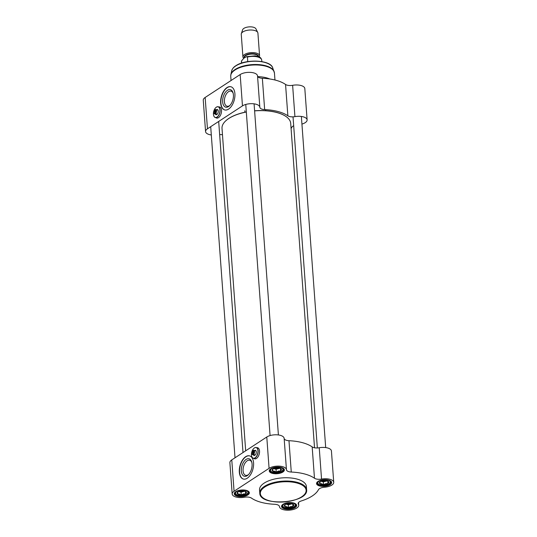 <?xml version="1.0" encoding="UTF-8"?>
<svg xmlns="http://www.w3.org/2000/svg" width="537" height="537" viewBox="0 0 537 537"><rect width="100%" height="100%" fill="white"/><g stroke="black" fill="none" stroke-linecap="round" stroke-linejoin="round"><path stroke-width="0.81" d="M285.697 116.287A34.227 15.016 175.8 0 0 285.603 116.227A34.227 15.016 175.8 0 0 276.669 112.428A34.227 15.016 175.8 0 0 254.598 110.797M246.308 111.931A34.227 15.016 175.8 0 0 226.01 120.603A34.227 15.016 175.8 0 0 225.923 120.677M254.605 110.89A34.442 15.103 -4.2 0 1 276.803 112.528A34.442 15.103 -4.2 0 1 285.791 116.354A34.442 15.103 -4.2 0 1 290.705 123.389L314.528 447.777M245.684 450.805L222.009 128.43A34.442 15.103 -4.2 0 1 225.835 120.758A34.442 15.103 -4.2 0 1 246.315 112.025M243.717 58.318A8.35 3.665 -4.2 0 1 242.919 56.909A8.35 3.665 -4.2 0 1 244.55 54.512A8.35 3.665 -4.2 0 1 253.726 52.646A8.35 3.665 -4.2 0 1 259.572 55.687A8.35 3.665 -4.2 0 1 259.17 56.956M241.663 63.064L241.509 60.943L243.811 58.258L246.476 56.667L247.429 57.07L247.745 61.372L247.322 61.688M247.745 61.372L247.228 61.708M241.509 60.943L241.435 61.648A10.176 4.464 -4.2 0 1 241.509 60.943M242.919 56.909L241.261 34.314A8.35 3.665 -4.2 0 1 241.341 33.656A8.35 3.665 -4.2 0 1 242.892 31.918A8.35 3.665 -4.2 0 1 251.35 30.012A8.35 3.665 -4.2 0 1 257.733 32.455A8.35 3.665 -4.2 0 1 257.914 33.093L259.572 55.687M241.341 33.656L242.603 29.81A6.786 2.974 -4.2 0 1 243.865 28.394A6.786 2.974 -4.2 0 1 250.732 26.85A6.786 2.974 -4.2 0 1 255.921 28.83L257.733 32.455M257.794 76.643A21.916 9.612 -4.2 0 1 269.789 78.973M293.685 125.772A6.263 2.745 175.8 0 0 291.826 127.282A36.523 16.023 -4.2 0 1 291.081 128.524M211.31 134.975A9.653 4.236 -4.2 0 1 205.57 131.572A9.653 4.236 -4.2 0 1 207.457 128.799L242.462 105.89A9.653 4.236 -4.2 0 1 253.075 103.735A9.653 4.236 -4.2 0 1 259.834 107.252A6.263 2.745 175.8 0 0 259.834 107.293A6.263 2.745 175.8 0 0 264.654 109.595L262.351 78.261A36.523 16.023 -4.2 0 1 285.556 84.457L287.859 115.791A6.263 2.745 175.8 0 0 294.927 116.643A9.653 4.236 -4.2 0 1 307.117 119.872A9.653 4.236 -4.2 0 1 301.935 124.081M264.654 109.595A36.523 16.023 -4.2 0 1 287.859 115.791M259.834 107.225L257.532 75.939A9.653 4.236 175.8 0 0 257.532 75.918A9.653 4.236 175.8 0 0 250.772 72.401A9.653 4.236 175.8 0 0 240.167 74.556L205.154 97.465A9.653 4.236 175.8 0 0 203.268 100.238L205.57 131.572M228.574 109.098A12.002 6.692 104.9 0 1 224.688 109.937A12.002 6.692 104.9 0 1 221.318 96.613A12.002 6.692 104.9 0 1 230.876 86.746A12.002 6.692 104.9 0 1 234.85 96.814A12.002 6.692 104.9 0 1 228.574 109.098M218.834 106.923A5.739 3.202 104.9 0 1 219.593 106.964A5.739 3.202 104.9 0 1 221.204 113.341A5.739 3.202 104.9 0 1 216.633 118.059A5.739 3.202 104.9 0 1 215.955 117.717M219.083 106.991A5.739 3.202 104.9 0 1 219.714 107.004M216.753 118.086A5.739 3.202 104.9 0 1 216.203 117.784M259.834 107.252A9.653 4.236 -4.2 0 1 259.834 107.272L257.532 75.918M262.351 78.261A6.263 2.745 -4.2 0 1 257.538 75.979M222.472 134.774A6.263 2.745 175.8 0 0 219.653 134.592M307.117 119.872L304.815 88.538A9.653 4.236 175.8 0 0 292.625 85.309A6.263 2.745 -4.2 0 1 285.556 84.457M231.004 86.779A12.002 6.692 -75.1 0 0 221.566 96.68A12.002 6.692 -75.1 0 0 224.815 109.964M227.44 90.297A9.055 5.048 -75.1 0 0 222.734 102.641A9.055 5.048 -75.1 0 0 229.588 105.762A9.055 5.048 -75.1 0 0 233.045 92.807A9.055 5.048 -75.1 0 0 227.44 90.297M229.99 105.346A7.8 4.35 104.9 0 1 227.03 106.212A7.8 4.35 104.9 0 1 224.446 99.667A7.8 4.35 104.9 0 1 228.527 91.686A7.8 4.35 104.9 0 1 231.051 91.136A7.8 4.35 104.9 0 1 233.192 93.364M215.686 114.066L215.639 113.488A2.242 1.249 -75.1 0 0 216.518 111.193A2.242 1.249 -75.1 0 0 215.76 109.561A2.242 1.249 -75.1 0 0 215.344 109.575L215.451 113.247L216.304 113.663A2.242 1.249 104.9 0 1 215.995 113.918A2.242 1.249 104.9 0 1 215.686 114.066L214.834 113.649L214.572 110.125L215.223 110.112M213.914 113.025A2.242 1.249 -75.1 0 0 213.941 113.119A2.242 1.249 -75.1 0 0 214.599 113.898A2.242 1.249 -75.1 0 0 215.015 113.891M214.834 113.649A2.034 1.134 104.9 0 1 213.887 112.945A2.034 1.134 104.9 0 1 214.572 110.125M215.196 109.723A2.034 1.134 104.9 0 1 216.223 110.897A2.034 1.134 104.9 0 1 215.451 113.247M213.672 115.569A5.585 3.115 -75.1 0 0 213.686 115.609A5.585 3.115 -75.1 0 0 215.33 117.549A5.585 3.115 -75.1 0 0 217.136 117.16A5.585 3.115 -75.1 0 0 220.056 111.448A5.585 3.115 -75.1 0 0 218.21 106.762A5.585 3.115 -75.1 0 0 215.814 107.622A5.585 3.115 -75.1 0 0 215.78 107.655M217.049 117.046A5.477 3.054 104.9 0 1 213.659 115.522A5.477 3.054 104.9 0 1 215.746 107.682A5.477 3.054 104.9 0 1 219.895 109.568A5.477 3.054 104.9 0 1 217.049 117.046M218.472 117.67A5.585 3.115 104.9 0 1 216.834 117.952L215.33 117.549M218.21 106.762L219.72 107.165A5.585 3.115 104.9 0 1 220.989 108.219M215.337 114.092A2.658 1.483 -75.1 0 0 216.861 114.515A2.658 1.483 -75.1 0 0 217.143 114.294A2.658 1.483 -75.1 0 0 218.156 110.488A2.658 1.483 -75.1 0 0 216.492 109.756M217.243 114.193A2.349 1.309 104.9 0 1 217.096 114.307A2.349 1.309 104.9 0 1 216.33 114.468A2.349 1.309 104.9 0 1 215.988 114.267M217.143 109.931A2.349 1.309 104.9 0 1 217.545 109.931A2.349 1.309 104.9 0 1 218.197 110.622M326.999 480.769A4.175 1.833 -4.2 0 1 325.523 481.333A4.175 1.833 -4.2 0 1 321.388 481.374A4.175 1.833 -4.2 0 1 320.911 481.219M326.046 480.568A3.47 1.524 -4.2 0 1 321.831 480.877M328.026 481.212L328.483 481.447L327.939 483.589L325.697 483.676L323.529 484.696L321.562 483.709L319.871 483.716A4.699 2.061 175.8 0 0 323.321 484.636M319.871 483.716L320.18 481.635A4.699 2.061 175.8 0 0 319.911 481.85A4.699 2.061 175.8 0 0 319.69 483.548M320.18 481.635L320.441 481.467A4.699 2.061 175.8 0 1 324.382 480.481L324.825 480.474A4.699 2.061 175.8 0 1 328.087 481.253A4.699 2.061 175.8 0 1 328.275 481.394M327.966 483.475A4.699 2.061 175.8 0 0 328.456 481.561M323.764 484.636A4.699 2.061 175.8 0 0 327.698 483.649M327.939 483.589L327.751 481.058M320.878 481.233L323.321 481.89L327.335 480.883M323.529 484.696L323.321 481.89M291.994 503.672A4.175 1.833 -4.2 0 1 290.517 504.236A4.175 1.833 -4.2 0 1 286.375 504.277A4.175 1.833 -4.2 0 1 285.899 504.122M291.034 503.471A3.47 1.524 -4.2 0 1 286.818 503.78M293.014 504.115L293.471 504.357L292.927 506.492L290.685 506.579L288.517 507.599L286.55 506.613L284.858 506.619A4.699 2.061 175.8 0 0 288.309 507.539M284.858 506.619L285.167 504.545A4.699 2.061 175.8 0 0 284.899 504.76A4.699 2.061 175.8 0 0 284.677 506.451M285.167 504.545L285.436 504.371A4.699 2.061 175.8 0 1 289.369 503.384L289.812 503.377A4.699 2.061 175.8 0 1 293.074 504.156A4.699 2.061 175.8 0 1 293.262 504.297M292.954 506.378A4.699 2.061 175.8 0 0 293.444 504.471M288.752 507.539A4.699 2.061 175.8 0 0 292.692 506.552M292.927 506.492L292.739 503.961M285.865 504.136L288.309 504.793L292.323 503.787M288.517 507.599L288.309 504.793M244.704 491.053A4.175 1.833 -4.2 0 1 243.227 491.617A4.175 1.833 -4.2 0 1 239.093 491.657A4.175 1.833 -4.2 0 1 238.616 491.503M243.751 490.852A3.47 1.524 -4.2 0 1 239.529 491.16M245.731 491.496L246.188 491.731L245.644 493.872L243.402 493.953L241.234 494.973L239.26 493.993L237.576 494A4.699 2.061 175.8 0 0 241.026 494.919M237.576 494L237.884 491.919A4.699 2.061 175.8 0 0 237.616 492.134A4.699 2.061 175.8 0 0 237.394 493.832M237.884 491.919L238.146 491.744A4.699 2.061 175.8 0 1 242.086 490.758L242.529 490.758A4.699 2.061 175.8 0 1 245.792 491.536A4.699 2.061 175.8 0 1 245.98 491.677M245.671 493.758A4.699 2.061 175.8 0 0 246.161 491.845M241.469 494.919A4.699 2.061 175.8 0 0 245.402 493.933M245.644 493.872L245.456 491.342M238.582 491.516L241.026 492.167L245.04 491.16M241.234 494.973L241.026 492.167M279.717 468.15A4.175 1.833 -4.2 0 1 278.24 468.714A4.175 1.833 -4.2 0 1 274.105 468.747A4.175 1.833 -4.2 0 1 273.628 468.6M278.763 467.949A3.47 1.524 -4.2 0 1 274.541 468.257M280.737 468.593L281.2 468.828L280.65 470.969L278.414 471.05L276.24 472.07L274.273 471.09L272.581 471.097A4.699 2.061 175.8 0 0 276.031 472.016M272.581 471.097L272.89 469.016A4.699 2.061 175.8 0 0 272.628 469.231A4.699 2.061 175.8 0 0 272.407 470.922M272.89 469.016L273.158 468.841A4.699 2.061 175.8 0 1 277.099 467.855L277.542 467.855A4.699 2.061 175.8 0 1 280.804 468.633A4.699 2.061 175.8 0 1 280.992 468.774M280.683 470.848A4.699 2.061 175.8 0 0 281.166 468.942M276.481 472.01A4.699 2.061 175.8 0 0 280.415 471.023M280.65 470.969L280.468 468.439M273.595 468.613L276.038 469.264L280.052 468.257M276.24 472.07L276.038 469.264M312.172 446.898L314.474 478.232A6.263 2.745 175.8 0 0 321.542 479.085A9.653 4.236 -4.2 0 1 333.732 482.313L331.43 450.979A9.653 4.236 175.8 0 0 319.24 447.751A6.263 2.745 -4.2 0 1 312.172 446.898A36.523 16.023 175.8 0 0 288.973 440.709A6.263 2.745 -4.2 0 1 284.154 438.427M314.474 478.232A36.523 16.023 175.8 0 0 291.269 472.043L288.973 440.709M298.525 502.565L298.72 505.223A9.653 4.236 -4.2 0 0 298.377 504.25A6.263 2.745 175.8 0 1 298.156 503.619A6.263 2.745 175.8 0 1 301.264 500.961A36.523 16.023 175.8 0 0 318.448 489.724A6.263 2.745 175.8 0 1 324.361 487.247A9.653 4.236 -4.2 0 0 333.732 482.313M286.449 469.674L284.147 438.387A9.653 4.236 175.8 0 0 284.147 438.36A9.653 4.236 175.8 0 0 277.394 434.849A9.653 4.236 175.8 0 0 266.782 437.004L231.769 459.907A9.653 4.236 175.8 0 0 229.883 462.679L232.185 494.013A9.653 4.236 -4.2 0 0 244.375 497.242A6.263 2.745 175.8 0 1 251.444 498.094A36.523 16.023 175.8 0 0 274.649 504.29A6.263 2.745 175.8 0 1 279.468 506.592L279.468 506.613A9.653 4.236 -4.2 0 1 279.468 506.613A6.263 2.745 175.8 0 0 279.468 506.592M232.185 494.013A9.653 4.236 -4.2 0 1 234.072 491.241L269.077 468.338A9.653 4.236 -4.2 0 1 279.69 466.183A9.653 4.236 -4.2 0 1 286.449 469.694A9.653 4.236 -4.2 0 1 286.449 469.721A6.263 2.745 175.8 0 0 286.449 469.734A6.263 2.745 175.8 0 0 291.269 472.043M245.657 456.698A12.002 6.692 104.9 0 1 249.544 455.859A12.002 6.692 104.9 0 1 252.914 469.184A12.002 6.692 104.9 0 1 243.355 479.051A12.002 6.692 104.9 0 1 239.381 468.982A12.002 6.692 104.9 0 1 245.657 456.698M256.847 447.697A5.739 3.202 104.9 0 1 257.606 447.737A5.739 3.202 104.9 0 1 259.532 451.053A5.739 3.202 104.9 0 1 258.109 456.698A5.739 3.202 104.9 0 1 254.645 458.833A5.739 3.202 104.9 0 1 253.967 458.491M254.766 458.86A5.739 3.202 104.9 0 1 254.216 458.558M257.095 447.764A5.739 3.202 104.9 0 1 257.726 447.777M298.72 505.223A9.653 4.236 -4.2 0 1 289.403 510.15A9.653 4.236 -4.2 0 1 279.468 506.633L279.462 506.572M249.671 455.9A12.002 6.692 -75.1 0 0 245.912 456.765A12.002 6.692 -75.1 0 0 239.643 468.935A12.002 6.692 -75.1 0 0 243.483 479.085M247.295 475.641A9.055 5.048 -75.1 0 0 248.248 474.876A9.055 5.048 -75.1 0 0 251.705 461.921A9.055 5.048 -75.1 0 0 245.127 460.196A9.055 5.048 -75.1 0 0 241.402 471.775A9.055 5.048 -75.1 0 0 247.295 475.641M248.651 474.466A7.8 4.35 104.9 0 1 248.215 474.782A7.8 4.35 104.9 0 1 245.691 475.332A7.8 4.35 104.9 0 1 244.04 465.055A7.8 4.35 104.9 0 1 249.718 460.256A7.8 4.35 104.9 0 1 251.853 462.478M248.02 491.046A7.041 3.088 -4.2 0 1 248.799 492.322A7.041 3.088 -4.2 0 1 242.006 495.919A7.041 3.088 -4.2 0 1 234.75 493.355A7.041 3.088 -4.2 0 1 235.34 491.979M235.743 491.684A7.565 3.316 175.8 0 0 235.105 492.174A7.565 3.316 175.8 0 0 242.053 496.618A7.565 3.316 175.8 0 0 248.275 491.207A7.565 3.316 175.8 0 0 235.743 491.684M283.033 468.143A7.041 3.088 -4.2 0 1 283.811 469.419A7.041 3.088 -4.2 0 1 277.011 473.016A7.041 3.088 -4.2 0 1 269.762 470.452A7.041 3.088 -4.2 0 1 270.346 469.076M270.755 468.781A7.565 3.316 175.8 0 0 270.118 469.271A7.565 3.316 175.8 0 0 277.065 473.715A7.565 3.316 175.8 0 0 283.288 468.304A7.565 3.316 175.8 0 0 270.755 468.781M330.315 480.763A7.041 3.088 -4.2 0 1 331.094 482.038A7.041 3.088 -4.2 0 1 324.301 485.636A7.041 3.088 -4.2 0 1 317.045 483.072A7.041 3.088 -4.2 0 1 317.635 481.696M318.038 481.407A7.565 3.316 175.8 0 0 317.401 481.89A7.565 3.316 175.8 0 0 324.348 486.334A7.565 3.316 175.8 0 0 330.57 480.924A7.565 3.316 175.8 0 0 318.038 481.407M295.303 503.666A7.041 3.088 -4.2 0 1 296.088 504.941A7.041 3.088 -4.2 0 1 289.289 508.539A7.041 3.088 -4.2 0 1 282.039 505.975A7.041 3.088 -4.2 0 1 282.623 504.599M306.614 489.717L306.379 486.448A23.48 10.297 175.8 0 0 289.94 477.896A23.48 10.297 175.8 0 0 264.13 483.139A23.48 10.297 175.8 0 0 259.539 489.885L259.78 493.161C259.66 506.955 308.748 503.35 306.614 489.717A23.48 10.297 175.8 0 0 290.181 481.172A23.48 10.297 175.8 0 0 264.372 486.415A23.48 10.297 175.8 0 0 259.78 493.161M283.026 504.31A7.565 3.316 175.8 0 0 282.388 504.793A7.565 3.316 175.8 0 0 289.336 509.237A7.565 3.316 175.8 0 0 295.565 503.827A7.565 3.316 175.8 0 0 283.026 504.31M253.645 454.255A2.242 1.249 -75.1 0 0 254.531 451.966A2.242 1.249 -75.1 0 0 253.773 450.335A2.242 1.249 -75.1 0 0 253.363 450.348L253.464 454.02L254.316 454.436A2.242 1.249 104.9 0 1 254.014 454.691A2.242 1.249 104.9 0 1 253.699 454.839L252.846 454.423L252.585 450.899L253.236 450.885M251.927 453.799A2.242 1.249 -75.1 0 0 251.954 453.893A2.242 1.249 -75.1 0 0 252.618 454.671A2.242 1.249 -75.1 0 0 253.028 454.664M253.699 454.839L253.652 454.262M252.846 454.423A2.034 1.134 104.9 0 1 251.9 453.718A2.034 1.134 104.9 0 1 252.585 450.899M253.209 450.496A2.034 1.134 104.9 0 1 254.236 451.671A2.034 1.134 104.9 0 1 253.464 454.02M251.685 456.343A5.585 3.115 -75.1 0 0 251.699 456.383A5.585 3.115 -75.1 0 0 253.343 458.323A5.585 3.115 -75.1 0 0 255.149 457.933A5.585 3.115 -75.1 0 0 258.075 452.221A5.585 3.115 -75.1 0 0 256.223 447.536A5.585 3.115 -75.1 0 0 253.826 448.395A5.585 3.115 -75.1 0 0 253.793 448.422M255.062 457.819A5.477 3.054 104.9 0 1 251.672 456.296A5.477 3.054 104.9 0 1 253.766 448.455A5.477 3.054 104.9 0 1 257.908 450.342A5.477 3.054 104.9 0 1 255.062 457.819M256.485 458.444A5.585 3.115 104.9 0 1 254.853 458.726L253.343 458.323M256.223 447.536L257.733 447.939A5.585 3.115 104.9 0 1 259.002 448.992M253.35 454.866A2.658 1.483 -75.1 0 0 254.874 455.289A2.658 1.483 -75.1 0 0 255.156 455.067A2.658 1.483 -75.1 0 0 256.169 451.261A2.658 1.483 -75.1 0 0 254.511 450.53M255.256 454.967A2.349 1.309 104.9 0 1 255.109 455.081A2.349 1.309 104.9 0 1 254.343 455.242A2.349 1.309 104.9 0 1 254.001 455.04M255.156 450.704A2.349 1.309 104.9 0 1 255.558 450.704A2.349 1.309 104.9 0 1 256.209 451.395M244.301 57.936L244.281 57.707A7.041 3.088 -4.2 0 1 245.664 55.68A7.041 3.088 -4.2 0 1 253.31 54.103A7.041 3.088 -4.2 0 1 258.324 56.586M258.505 56.66A7.256 3.182 175.8 0 0 253.786 53.727A7.256 3.182 175.8 0 0 245.469 55.311A7.256 3.182 175.8 0 0 244.228 57.983M247.429 57.07A10.176 4.464 -4.2 0 1 261.727 60.157C261.022 58.05 260.975 56.989 255.129 55.835L246.476 56.667M236.105 65.702A20.211 8.867 -4.2 0 1 267.594 63.393M272.675 67.729C270.46 59.822 245.537 58.828 235.797 65.776C233.817 66.917 232.454 68.568 231.715 70.736A20.715 9.089 -4.2 0 1 235.669 65.984A20.715 9.089 -4.2 0 1 257.136 61.278A20.715 9.089 -4.2 0 1 272.675 67.729L274.454 73.072A21.916 9.612 -4.2 0 0 259.109 65.098A21.916 9.612 -4.2 0 0 235.018 69.985A21.916 9.612 -4.2 0 0 230.735 76.281L230.87 74.529A21.842 9.579 -4.2 0 1 235.038 69.521A21.842 9.579 -4.2 0 1 257.679 64.554A21.842 9.579 -4.2 0 1 274.065 71.361M207.457 128.799L205.154 97.465M242.462 105.89L240.167 74.556M294.927 116.643L292.625 85.309M319.052 481.212A6.263 2.745 -4.2 0 1 329.805 481.118A6.263 2.745 -4.2 0 1 323.361 485.334A6.263 2.745 -4.2 0 1 319.052 481.212M317.333 482.072A6.786 2.974 175.8 0 0 317.273 482.582C317.884 483.998 318.481 484.683 319.079 484.636C321.092 486.307 329.738 484.616 329.288 483.904L330.805 481.588A6.786 2.974 175.8 0 0 330.664 481.092M284.039 504.122A6.263 2.745 -4.2 0 1 294.793 504.021A6.263 2.745 -4.2 0 1 288.349 508.237A6.263 2.745 -4.2 0 1 284.039 504.122M282.321 504.975A6.786 2.974 175.8 0 0 282.261 505.492C282.871 506.908 283.476 507.586 284.066 507.539C286.08 509.21 294.726 507.519 294.276 506.807L295.793 504.498A6.786 2.974 175.8 0 0 295.659 504.001M236.757 491.496A6.263 2.745 -4.2 0 1 247.51 491.402A6.263 2.745 -4.2 0 1 241.066 495.617A6.263 2.745 -4.2 0 1 236.757 491.496M235.038 492.355A6.786 2.974 175.8 0 0 234.978 492.865C235.589 494.282 236.186 494.966 236.783 494.919C238.797 496.591 247.443 494.892 246.993 494.188L248.51 491.872A6.786 2.974 175.8 0 0 248.369 491.375M271.769 468.593A6.263 2.745 -4.2 0 1 282.516 468.499A6.263 2.745 -4.2 0 1 276.078 472.708A6.263 2.745 -4.2 0 1 271.769 468.593M270.051 469.452A6.786 2.974 175.8 0 0 269.99 469.962C270.594 471.379 271.198 472.063 271.796 472.016C273.81 473.688 282.455 471.989 281.999 471.285L283.516 468.969A6.786 2.974 175.8 0 0 283.382 468.472M266.782 437.004L269.077 468.338M231.769 459.907L234.072 491.241M298.377 504.25L298.283 502.961M321.542 479.085L319.24 447.751M264.822 486.992A22.957 10.069 -4.2 0 1 304.244 486.643A22.957 10.069 -4.2 0 1 280.636 502.088A22.957 10.069 -4.2 0 1 264.822 486.992M261.834 61.614L261.727 60.157M241.543 63.104L241.435 61.648M265.701 110.696L265.627 109.642M244.885 112.226L244.778 110.743M231.715 70.736L230.87 74.529M274.957 80L274.454 73.072M231.051 80.523L230.735 76.281M217.888 110.132L215.76 109.561M216.733 114.468L214.599 113.898M245.765 104.46L270.077 435.567M254.088 103.842L278.401 434.957M210.699 126.672L235.018 457.779M218.687 121.449L243.006 452.557M293.027 116.851L317.347 447.959M301.371 116.469L325.69 447.576M317.246 482.219L317.273 482.582M330.779 481.226L330.805 481.588M282.234 505.122L282.261 505.492M295.766 504.129L295.793 504.498M234.951 492.503L234.978 492.865M248.483 491.509L248.51 491.872M269.963 469.6L269.99 469.962M283.489 468.606L283.516 468.969M284.147 438.36L286.449 469.694M255.901 450.905L253.773 450.335M254.746 455.242L252.618 454.671"/></g></svg>
